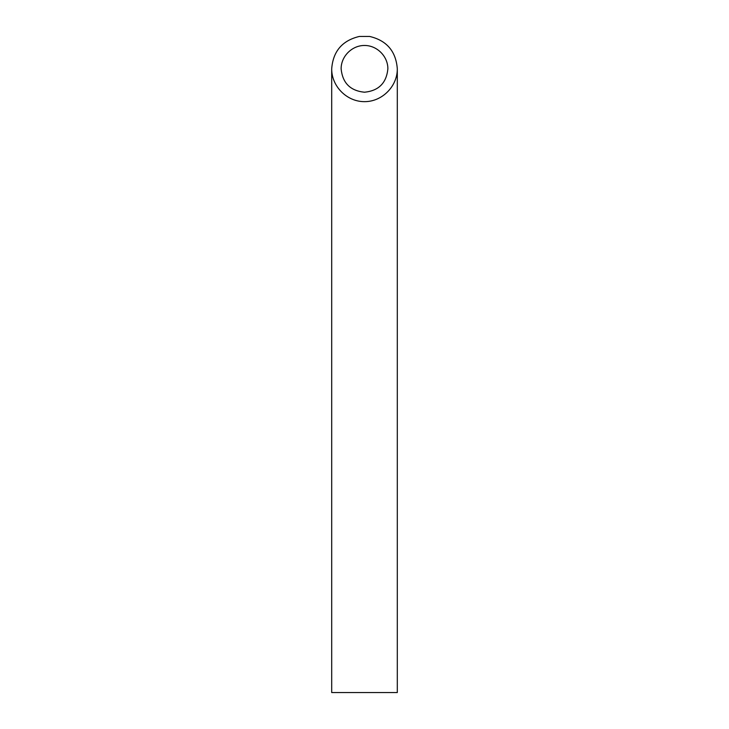 <?xml version="1.0" encoding="UTF-8"?>
<svg xmlns="http://www.w3.org/2000/svg" width="729" height="729" viewBox="0 0 729 729"><rect width="100%" height="100%" fill="white"/><g stroke="black" fill="none" stroke-linecap="round" stroke-linejoin="round"><path stroke-width="1.09" d="M364.5 92.219C378.67 90.806 386.461 83.015 387.874 68.845C387.965 56.343 377.002 45.38 364.5 45.471C351.998 45.38 341.035 56.343 341.126 68.845C342.539 83.015 350.33 90.806 364.5 92.219M359.333 36.45C342.238 40.532 333.025 51.331 331.695 68.845C331.567 86.396 346.949 101.778 364.5 101.65C382.051 101.778 397.433 86.396 397.305 68.845C395.975 51.331 386.762 40.532 369.667 36.45L359.333 36.45M397.305 68.845L397.305 692.55L331.695 692.55L331.695 68.845"/></g></svg>
